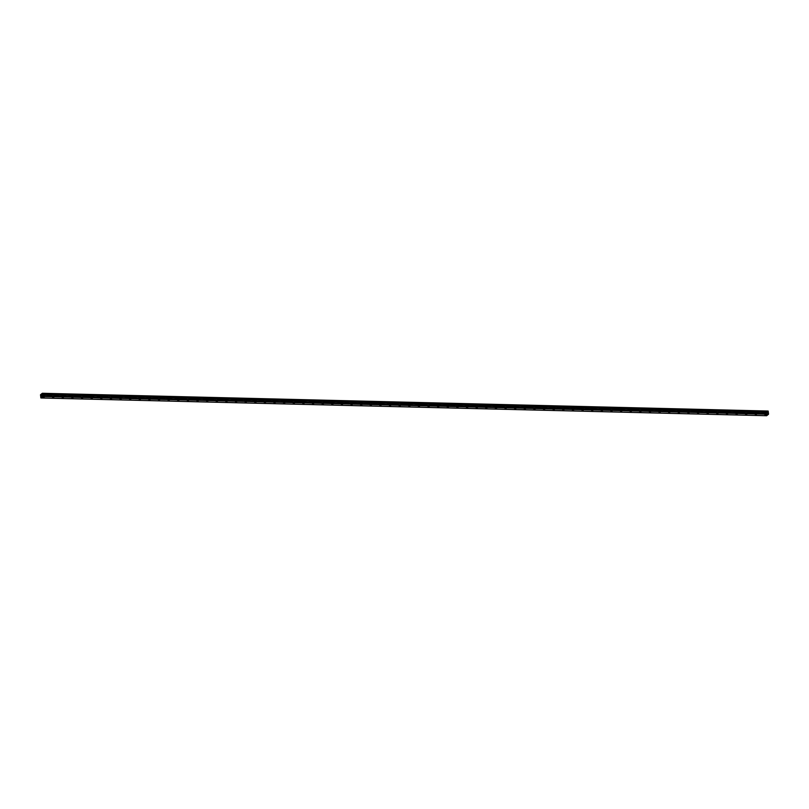 <?xml version="1.0" encoding="UTF-8"?>
<svg xmlns="http://www.w3.org/2000/svg" width="809" height="809" viewBox="0 0 809 809"><rect width="100%" height="100%" fill="white"/><g stroke="black" fill="none" stroke-linecap="round" stroke-linejoin="round"><path stroke-width="0.61" stroke-dasharray="4.04 3.03" d="M768.034 412.266L42.371 394.57M766.659 415.715L766.538 413.217L40.804 395.51M43.848 395.631L42.816 395.955L43.848 395.631M42.847 394.468L44.606 393.922L42.847 394.468M53.465 395.874L52.443 396.188L53.465 395.874M52.474 394.711L54.223 394.165L52.474 394.701M63.092 396.107L62.071 396.42L63.092 396.107M62.101 394.944L63.85 394.398L62.101 394.944M72.719 396.339L71.698 396.663L72.719 396.339M71.728 395.176L73.477 394.63L71.728 395.176M82.346 396.582L81.325 396.895L82.346 396.582M81.345 395.419L83.105 394.873L81.345 395.409M91.973 396.814L90.952 397.128L91.973 396.814M90.972 395.652L92.732 395.105L90.972 395.641M101.6 397.047L100.579 397.371L101.6 397.047M100.599 395.884L102.359 395.338L100.599 395.884M111.227 397.28L110.196 397.603L111.227 397.28M110.226 396.117L111.986 395.571L110.226 396.117M120.854 397.522L119.823 397.836L120.854 397.522M119.853 396.359L121.613 395.813L119.853 396.349M130.471 397.755L129.45 398.068L130.471 397.755M129.48 396.592L131.23 396.046L129.48 396.592M140.099 397.988L139.077 398.311L140.099 397.988M139.108 396.825L140.857 396.279L139.108 396.825M149.726 398.23L148.704 398.544L149.726 398.23M148.735 397.067L150.484 396.521L148.735 397.057M159.353 398.463L158.331 398.776L159.353 398.463M158.352 397.3L160.111 396.754L158.352 397.3M158.352 397.29L160.111 396.744L158.352 397.29M168.98 398.695L167.959 399.019L168.98 398.695M167.979 397.532L169.738 396.986L167.979 397.532M178.607 398.928L177.586 399.252L178.607 398.928M177.606 397.765L179.365 397.219L177.606 397.765M188.234 399.171L187.203 399.484L188.234 399.171M187.233 398.008L188.993 397.462L187.233 398.008M187.233 397.998L188.993 397.452L187.233 397.998M197.861 399.403L196.83 399.717L197.861 399.403M196.86 398.24L198.62 397.694L196.86 398.24M207.478 399.636L206.457 399.959L207.478 399.636M206.487 398.473L208.237 397.927L206.487 398.473M217.105 399.879L216.084 400.192L217.105 399.879M216.114 398.716L217.864 398.17L216.114 398.716M216.114 398.706L217.864 398.159L216.114 398.706M226.732 400.111L225.711 400.425L226.732 400.111M225.741 398.948L227.491 398.402L225.741 398.938M236.359 400.344L235.338 400.667L236.359 400.344M235.358 399.181L237.118 398.635L235.358 399.181M245.987 400.576L244.965 400.9L245.987 400.576M244.985 399.413L246.745 398.867L244.985 399.413M255.614 400.819L254.592 401.133L255.614 400.819M254.613 399.656L256.372 399.11L254.613 399.646M265.241 401.052L264.209 401.365L265.241 401.052M264.24 399.889L265.999 399.343L264.24 399.889M274.868 401.284L273.836 401.608L274.868 401.284M273.867 400.121L275.626 399.575L273.867 400.121M284.485 401.527L283.463 401.84L284.485 401.527M283.494 400.364L285.243 399.818L283.494 400.354M294.112 401.76L293.091 402.073L294.112 401.76M293.121 400.597L294.87 400.05L293.121 400.586M303.739 401.992L302.718 402.316L303.739 401.992M302.748 400.829L304.497 400.283L302.748 400.829M313.366 402.225L312.345 402.548L313.366 402.225M312.365 401.062L314.125 400.516L312.365 401.062M322.993 402.467L321.972 402.781L322.993 402.467M321.992 401.304L323.752 400.758L321.992 401.294M332.62 402.7L331.599 403.024L332.62 402.7M331.619 401.537L333.379 400.991L331.619 401.537M342.247 402.933L341.216 403.256L342.247 402.933M341.246 401.77L343.006 401.224L341.246 401.77M351.875 403.175L350.843 403.489L351.875 403.175M350.873 402.012L352.633 401.466L350.873 402.002M361.492 403.408L360.47 403.721L361.492 403.408M360.501 402.245L362.25 401.699L360.501 402.245M371.119 403.64L370.097 403.964L371.119 403.64M370.128 402.478L371.877 401.931L370.128 402.478M380.746 403.873L379.724 404.197L380.746 403.873M379.755 402.71L381.504 402.164L379.755 402.71M390.373 404.116L389.351 404.429L390.373 404.116M389.372 402.953L391.131 402.407L389.372 402.943M400 404.348L398.979 404.672L400 404.348M398.999 403.185L400.758 402.639L398.999 403.185M409.627 404.581L408.606 404.904L409.627 404.581M408.626 403.418L410.385 402.872L408.626 403.418M419.254 404.824L418.223 405.137L419.254 404.824M418.253 403.661L420.013 403.115L418.253 403.651M428.881 405.056L427.85 405.37L428.881 405.056M427.88 403.893L429.64 403.347L427.88 403.893M438.498 405.289L437.477 405.612L438.498 405.289M437.507 404.126L439.257 403.58L437.507 404.126M448.125 405.531L447.104 405.845L448.125 405.531M447.134 404.369L448.884 403.822L447.134 404.358M457.752 405.764L456.731 406.078L457.752 405.764M456.761 404.601L458.511 404.055L456.761 404.591M467.38 405.997L466.358 406.32L467.38 405.997M466.378 404.834L468.138 404.288L466.378 404.834M477.007 406.229L475.985 406.553L477.007 406.229M476.005 405.066L477.765 404.52L476.005 405.066M486.634 406.472L485.602 406.785L486.634 406.472M485.633 405.309L487.392 404.763L485.633 405.299M496.261 406.705L495.229 407.018L496.261 406.705M495.26 405.542L497.019 404.996L495.26 405.542M505.888 406.937L504.856 407.261L505.888 406.937M504.887 405.774L506.646 405.228L504.887 405.774M515.505 407.18L514.484 407.493L515.505 407.18M514.514 406.017L516.263 405.471L514.514 406.007M525.132 407.412L524.111 407.726L525.132 407.412M524.141 406.249L525.89 405.703L524.141 406.249M524.141 406.239L525.89 405.693L524.141 406.239M534.759 407.645L533.738 407.969L534.759 407.645M533.768 406.482L535.518 405.936L533.768 406.482M544.386 407.878L543.365 408.201L544.386 407.878M543.385 406.715L545.145 406.169L543.385 406.715M554.013 408.12L552.992 408.434L554.013 408.12M553.012 406.957L554.772 406.411L553.012 406.957M553.012 406.947L554.772 406.401L553.012 406.947M563.64 408.353L562.609 408.666L563.64 408.353M562.639 407.19L564.399 406.644L562.639 407.19M573.268 408.585L572.236 408.909L573.268 408.585M572.266 407.423L574.026 406.876L572.266 407.423M582.885 408.828L581.863 409.142L582.885 408.828M581.893 407.665L583.653 407.119L581.893 407.665M581.893 407.655L583.643 407.109L581.893 407.655M592.512 409.061L591.49 409.374L592.512 409.061M591.521 407.898L593.27 407.352L591.521 407.888M602.139 409.293L601.117 409.617L602.139 409.293M601.148 408.13L602.897 407.584L601.148 408.13M611.766 409.526L610.744 409.85L611.766 409.526M610.775 408.363L612.524 407.817L610.775 408.363M621.393 409.769L620.372 410.082L621.393 409.769M620.392 408.606L622.151 408.06L620.392 408.596M631.02 410.001L629.999 410.315L631.02 410.001M630.019 408.838L631.778 408.292L630.019 408.838M640.647 410.234L639.616 410.557L640.647 410.234M639.646 409.071L641.406 408.525L639.646 409.071M650.274 410.476L649.243 410.79L650.274 410.476M649.273 409.314L651.033 408.767L649.273 409.303M659.891 410.709L658.87 411.023L659.891 410.709M658.9 409.546L660.66 409L658.9 409.536M669.518 410.942L668.497 411.265L669.518 410.942M668.527 409.779L670.277 409.233L668.527 409.779M679.145 411.174L678.124 411.498L679.145 411.174M678.154 410.011L679.904 409.465L678.154 410.011M688.772 411.417L687.751 411.73L688.772 411.417M687.781 410.254L689.531 409.708L687.781 410.244M698.4 411.65L697.378 411.963L698.4 411.65M697.398 410.487L699.158 409.941L697.398 410.487M708.027 411.882L707.005 412.206L708.027 411.882M707.026 410.719L708.785 410.173L707.026 410.719M717.654 412.125L716.622 412.438L717.654 412.125M716.653 410.962L718.412 410.416L716.653 410.952M727.281 412.357L726.249 412.671L727.281 412.357M726.28 411.194L728.039 410.648L726.28 411.184M736.898 412.59L735.877 412.914L736.898 412.59M735.907 411.427L737.666 410.881L735.907 411.427M746.525 412.823L745.504 413.146L746.525 412.823M745.534 411.66L747.283 411.114L745.534 411.66M756.152 413.065L755.131 413.379L756.152 413.065M755.161 411.902L756.911 411.356L755.161 411.892M765.779 413.298L764.758 413.621L765.779 413.298M764.788 412.135L766.538 411.589L764.788 412.135M765.992 413.136L764.232 413.682L765.992 413.136M765.799 411.538L764.05 412.084L765.799 411.538M756.364 412.893L754.605 413.439L756.364 412.893M756.172 411.296L754.423 411.842L756.172 411.296M746.737 412.661L744.978 413.207L746.737 412.661M746.555 411.063L744.796 411.609L746.555 411.063M737.11 412.428L735.351 412.974L737.11 412.428M736.928 410.83L735.169 411.377L736.928 410.83M727.483 412.185L725.734 412.732L727.483 412.185M727.301 410.598L725.542 411.134L727.301 410.598M717.856 411.953L716.107 412.499L717.856 411.953M717.674 410.355L715.914 410.901L717.674 410.355M708.229 411.72L706.479 412.266L708.229 411.72M708.047 410.123L706.297 410.669L708.047 410.123M698.612 411.488L696.852 412.024L698.612 411.488M698.42 409.89L696.67 410.436L698.42 409.89M688.985 411.245L687.225 411.791L688.985 411.245M688.793 409.647L687.043 410.193L688.793 409.647M679.358 411.012L677.598 411.559L679.358 411.012M679.166 409.415L677.416 409.961L679.166 409.415M669.731 410.78L667.971 411.326L669.731 410.78M669.549 409.182L667.789 409.728L669.549 409.182M660.104 410.537L658.344 411.083L660.104 410.537M659.922 408.949L658.162 409.485L659.922 408.949M650.476 410.305L648.727 410.851L650.476 410.305M650.294 408.707L648.535 409.253L650.294 408.707M640.849 410.072L639.1 410.618L640.849 410.072M640.667 408.474L638.908 409.02L640.667 408.474M631.222 409.839L629.473 410.375L631.222 409.839M631.04 408.242L629.291 408.788L631.04 408.242M621.605 409.597L619.846 410.143L621.605 409.597M621.413 407.999L619.664 408.545L621.413 407.999M611.978 409.364L610.219 409.91L611.978 409.364M611.786 407.766L610.037 408.312L611.786 407.766M602.351 409.132L600.591 409.678L602.351 409.132M602.169 407.534L600.409 408.08L602.169 407.534M592.724 408.889L590.964 409.435L592.724 408.889M592.542 407.291L590.782 407.837L592.542 407.291M583.097 408.656L581.337 409.202L583.097 408.656M582.915 407.058L581.155 407.605L582.915 407.058M573.47 408.424L571.72 408.97L573.47 408.424M573.288 406.826L571.528 407.372L573.288 406.826M563.843 408.181L562.093 408.727L563.843 408.181M563.661 406.593L561.901 407.139L563.661 406.593M554.216 407.948L552.466 408.494L554.216 407.948M554.034 406.351L552.284 406.897L554.034 406.351M544.599 407.716L542.839 408.262L544.599 407.716M544.406 406.118L542.657 406.664L544.406 406.118M534.971 407.483L533.212 408.029L534.971 407.483M534.779 405.885L533.03 406.431L534.779 405.885M525.344 407.24L523.585 407.787L525.344 407.24M525.162 405.643L523.403 406.189L525.162 405.643M515.717 407.008L513.958 407.554L515.717 407.008M515.535 405.41L513.776 405.956L515.535 405.41M506.09 406.775L504.331 407.321L506.09 406.775M505.908 405.178L504.149 405.724L505.908 405.178M496.463 406.533L494.714 407.079L496.463 406.533M496.281 404.945L494.521 405.491L496.281 404.945M486.836 406.3L485.087 406.846L486.836 406.3M486.654 404.702L484.894 405.248L486.654 404.702M477.209 406.067L475.459 406.614L477.209 406.067M477.027 404.47L475.277 405.016L477.027 404.47M467.592 405.835L465.832 406.381L467.592 405.835M467.4 404.237L465.65 404.783L467.4 404.237M457.965 405.592L456.205 406.138L457.965 405.592M457.773 403.994L456.023 404.54L457.773 403.994M448.338 405.36L446.578 405.906L448.338 405.36M448.156 403.762L446.396 404.308L448.156 403.762M438.711 405.127L436.951 405.673L438.711 405.127M438.529 403.529L436.769 404.075L438.529 403.529M429.083 404.884L427.324 405.43L429.083 404.884M428.901 403.297L427.142 403.843L428.901 403.297M419.456 404.652L417.707 405.198L419.456 404.652M419.274 403.054L417.515 403.6L419.274 403.054M409.829 404.419L408.08 404.965L409.829 404.419M409.647 402.821L407.888 403.367L409.647 402.821M400.202 404.187L398.453 404.733L400.202 404.187M400.02 402.589L398.271 403.135L400.02 402.589M390.585 403.944L388.826 404.49L390.585 403.944M390.393 402.346L388.644 402.892L390.393 402.346M380.958 403.711L379.199 404.257L380.958 403.711M380.766 402.113L379.017 402.66L380.766 402.113M371.331 403.479L369.571 404.025L371.331 403.479M371.149 401.881L369.389 402.427L371.149 401.881M361.704 403.236L359.944 403.782L361.704 403.236M361.522 401.648L359.762 402.184L361.522 401.648M352.077 403.003L350.317 403.549L352.077 403.003M351.895 401.406L350.135 401.952L351.895 401.406M342.45 402.771L340.7 403.317L342.45 402.771M342.268 401.173L340.508 401.719L342.268 401.173M332.823 402.538L331.073 403.074L332.823 402.538M332.641 400.94L330.881 401.486L332.641 400.94M323.196 402.295L321.446 402.842L323.196 402.295M323.013 400.698L321.264 401.244L323.013 400.698M313.579 402.063L311.819 402.609L313.579 402.063M313.386 400.465L311.637 401.011L313.386 400.465M303.951 401.83L302.192 402.376L303.951 401.83M303.759 400.233L302.01 400.779L303.759 400.233M294.324 401.588L292.565 402.134L294.324 401.588M294.142 400L292.383 400.536L294.142 400M284.697 401.355L282.938 401.901L284.697 401.355M284.515 399.757L282.756 400.303L284.515 399.757M275.07 401.122L273.311 401.668L275.07 401.122M274.888 399.525L273.129 400.071L274.888 399.525M265.443 400.89L263.694 401.426L265.443 400.89M265.261 399.292L263.501 399.838L265.261 399.292M255.816 400.647L254.066 401.193L255.816 400.647M255.634 399.049L253.874 399.595L255.634 399.049M246.189 400.415L244.439 400.961L246.189 400.415M246.007 398.817L244.257 399.363L246.007 398.817M236.572 400.182L234.812 400.728L236.572 400.182M236.38 398.584L234.63 399.13L236.38 398.584M226.945 399.939L225.185 400.485L226.945 399.939M226.753 398.341L225.003 398.888L226.753 398.341M217.318 399.707L215.558 400.253L217.318 399.707M217.136 398.109L215.376 398.655L217.136 398.109M207.691 399.474L205.931 400.02L207.691 399.474M207.508 397.876L205.749 398.422L207.508 397.876M198.063 399.231L196.304 399.777L198.063 399.231M197.881 397.644L196.122 398.19L197.881 397.644M188.436 398.999L186.687 399.545L188.436 398.999M188.254 397.401L186.495 397.947L188.254 397.401M178.809 398.766L177.06 399.312L178.809 398.766M178.627 397.168L176.868 397.715L178.627 397.168M169.182 398.534L167.433 399.08L169.182 398.534M169 396.936L167.251 397.482L169 396.936M159.565 398.291L157.806 398.837L159.565 398.291M159.373 396.693L157.624 397.239L159.373 396.693M149.938 398.058L148.178 398.604L149.938 398.058M149.746 396.461L147.996 397.007L149.746 396.461M140.311 397.826L138.551 398.372L140.311 397.826M140.129 396.228L138.369 396.774L140.129 396.228M130.684 397.583L128.924 398.129L130.684 397.583M130.502 395.995L128.742 396.541L130.502 395.995M121.057 397.35L119.297 397.897L121.057 397.35M120.875 395.753L119.115 396.299L120.875 395.753M111.43 397.118L109.68 397.664L111.43 397.118M111.248 395.52L109.488 396.066L111.248 395.52M101.803 396.885L100.053 397.431L101.803 396.885M101.621 395.288L99.861 395.834L101.621 395.288M92.175 396.643L90.426 397.189L92.175 396.643M91.993 395.045L90.244 395.591L91.993 395.045M82.558 396.41L80.799 396.956L82.558 396.41M82.366 394.812L80.617 395.358L82.366 394.812M72.931 396.177L71.172 396.723L72.931 396.177M72.739 394.58L70.99 395.126L72.739 394.58M63.304 395.935L61.545 396.481L63.304 395.935M63.122 394.347L61.363 394.893L63.122 394.347M53.677 395.702L51.918 396.248L53.677 395.702M53.495 394.104L51.736 394.65L53.495 394.104M44.05 395.47L42.29 396.016L44.05 395.47M43.868 393.872L42.108 394.418L43.868 393.872M767.468 413.662L767.549 412.914L767.468 413.662M766.538 413.217L40.753 395.459M768.115 411.043L766.295 412.509L766.487 413.257M766.406 413.318L40.824 395.571L766.406 413.318M768.115 412.368L42.321 394.61M41.714 395.197L41.765 395.834M766.558 415.583L40.774 397.826M766.528 413.642L40.743 395.884M766.234 412.812L40.45 395.055M766.295 412.509L40.511 394.752M766.376 414.046L40.592 396.289M766.386 413.986L40.602 396.228M766.436 413.753L40.652 395.995M766.457 413.702L40.672 395.945M766.386 413.308L40.602 395.55M766.295 413.187L40.511 395.429M766.275 413.146L40.49 395.389M44.444 397.189L44.283 395.783M54.072 397.421L53.91 396.016M63.699 397.654L63.537 396.258M73.326 397.886L73.164 396.491M82.953 398.129L82.791 396.723M92.58 398.362L92.418 396.956M102.207 398.594L102.045 397.199M111.824 398.837L111.662 397.431M121.451 399.07L121.289 397.664M131.078 399.302L130.916 397.907M140.705 399.535L140.544 398.139M150.332 399.777L150.171 398.372M159.96 400.01L159.798 398.615M169.587 400.243L169.425 398.847M179.214 400.485L179.052 399.08M188.831 400.718L188.669 399.312M198.458 400.951L198.296 399.555M208.085 401.183L207.923 399.788M217.712 401.426L217.55 400.02M227.339 401.658L227.177 400.263M236.966 401.891L236.804 400.495M246.593 402.134L246.432 400.728M256.22 402.366L256.059 400.961M265.837 402.599L265.676 401.203M275.464 402.831L275.303 401.436M285.092 403.074L284.93 401.668M294.719 403.307L294.557 401.911M304.346 403.539L304.184 402.144M313.973 403.782L313.811 402.376M323.6 404.015L323.438 402.609M333.227 404.247L333.065 402.852M342.844 404.48L342.682 403.084M352.471 404.722L352.309 403.317M362.098 404.955L361.936 403.56M371.725 405.188L371.564 403.792M381.352 405.43L381.191 404.025M390.98 405.663L390.818 404.257M400.607 405.896L400.445 404.5M410.234 406.138L410.072 404.733M419.851 406.371L419.689 404.965M429.478 406.603L429.316 405.208M439.105 406.836L438.943 405.44M448.732 407.079L448.57 405.673M458.359 407.311L458.197 405.906M467.986 407.544L467.824 406.148M477.613 407.787L477.452 406.381M487.24 408.019L487.079 406.614M496.857 408.252L496.696 406.856M506.485 408.484L506.323 407.089M516.112 408.727L515.95 407.321M525.739 408.96L525.577 407.564M535.366 409.192L535.204 407.797M544.993 409.435L544.831 408.029M554.62 409.667L554.458 408.262M564.247 409.9L564.085 408.505M573.864 410.133L573.702 408.737M583.491 410.375L583.329 408.97M593.118 410.608L592.957 409.212M602.745 410.841L602.584 409.445M612.373 411.083L612.211 409.678M622 411.316L621.838 409.91M631.627 411.548L631.465 410.153M641.254 411.781L641.092 410.385M650.871 412.024L650.709 410.618M660.498 412.256L660.336 410.861M670.125 412.489L669.963 411.093M679.752 412.732L679.59 411.326M689.379 412.964L689.217 411.559M699.006 413.197L698.845 411.801M708.633 413.429L708.472 412.034M718.261 413.672L718.099 412.266M727.878 413.905L727.716 412.509M737.505 414.137L737.343 412.742M747.132 414.38L746.97 412.974M756.759 414.613L756.597 413.207M766.386 414.845L766.224 413.45M766.75 413.389L766.558 411.791M757.123 413.146L756.941 411.559M747.496 412.914L747.314 411.316M737.869 412.681L737.687 411.083M728.242 412.448L728.06 410.851M718.614 412.206L718.432 410.608M708.987 411.973L708.805 410.375M699.37 411.741L699.178 410.143M689.743 411.498L689.551 409.91M680.116 411.265L679.934 409.667M670.489 411.033L670.307 409.435M660.862 410.8L660.68 409.202M651.235 410.557L651.053 408.96M641.608 410.325L641.426 408.727M631.981 410.092L631.799 408.494M622.364 409.85L622.172 408.262M612.737 409.617L612.544 408.019M603.109 409.384L602.927 407.787M593.482 409.152L593.3 407.554M583.855 408.909L583.673 407.311M574.228 408.676L574.046 407.079M564.601 408.444L564.419 406.846M554.974 408.201L554.792 406.614M545.357 407.969L545.165 406.371M535.73 407.736L535.538 406.138M526.103 407.503L525.921 405.906M516.476 407.261L516.294 405.663M506.849 407.028L506.667 405.43M497.222 406.796L497.039 405.198M487.594 406.553L487.412 404.955M477.967 406.32L477.785 404.722M468.35 406.088L468.158 404.49M458.723 405.845L458.531 404.257M449.096 405.612L448.914 404.015M439.469 405.38L439.287 403.782M429.842 405.147L429.66 403.549M420.215 404.904L420.033 403.307M410.588 404.672L410.406 403.074M400.961 404.439L400.779 402.842M391.344 404.197L391.151 402.609M381.717 403.964L381.524 402.366M372.089 403.731L371.907 402.134M362.462 403.499L362.28 401.901M352.835 403.256L352.653 401.658M343.208 403.024L343.026 401.426M333.581 402.791L333.399 401.193M323.954 402.548L323.772 400.961M314.337 402.316L314.145 400.718M304.71 402.083L304.518 400.485M295.083 401.851L294.901 400.253M285.456 401.608L285.274 400.01M275.829 401.375L275.647 399.777M266.201 401.143L266.019 399.545M256.574 400.9L256.392 399.312M246.947 400.667L246.765 399.07M237.33 400.435L237.138 398.837M227.703 400.202L227.511 398.604M218.076 399.959L217.894 398.362M208.449 399.727L208.267 398.129M198.822 399.494L198.64 397.897M189.195 399.252L189.013 397.664M179.568 399.019L179.386 397.421M169.941 398.786L169.759 397.189M160.324 398.554L160.131 396.956M150.696 398.311L150.504 396.713M141.069 398.079L140.887 396.481M131.442 397.846L131.26 396.248M121.815 397.603L121.633 396.016M112.188 397.371L112.006 395.773M102.561 397.138L102.379 395.54M92.934 396.906L92.752 395.308M83.317 396.663L83.125 395.065M73.69 396.43L73.498 394.832M64.063 396.198L63.881 394.6M54.436 395.955L54.254 394.357M44.808 395.722L44.626 394.125M42.29 396.016L42.108 394.418M51.918 396.248L51.736 394.65M61.545 396.481L61.363 394.893M71.172 396.723L70.99 395.126M80.799 396.956L80.617 395.358M90.426 397.189L90.244 395.591M100.053 397.431L99.861 395.834M109.68 397.664L109.488 396.066M119.297 397.897L119.115 396.299M128.924 398.129L128.742 396.541M138.551 398.372L138.369 396.774M148.178 398.604L147.996 397.007M157.806 398.837L157.624 397.239M167.433 399.08L167.251 397.482M177.06 399.312L176.868 397.715M186.687 399.545L186.495 397.947M196.304 399.777L196.122 398.19M205.931 400.02L205.749 398.422M215.558 400.253L215.376 398.655M225.185 400.485L225.003 398.888M234.812 400.728L234.63 399.13M244.439 400.961L244.257 399.363M254.066 401.193L253.874 399.595M263.694 401.426L263.501 399.838M273.311 401.668L273.129 400.071M282.938 401.901L282.756 400.303M292.565 402.134L292.383 400.536M302.192 402.376L302.01 400.779M311.819 402.609L311.637 401.011M321.446 402.842L321.264 401.244M331.073 403.074L330.881 401.486M340.7 403.317L340.508 401.719M350.317 403.549L350.135 401.952M359.944 403.782L359.762 402.184M369.571 404.025L369.389 402.427M379.199 404.257L379.017 402.66M388.826 404.49L388.644 402.892M398.453 404.733L398.271 403.135M408.08 404.965L407.888 403.367M417.707 405.198L417.515 403.6M427.324 405.43L427.142 403.843M436.951 405.673L436.769 404.075M446.578 405.906L446.396 404.308M456.205 406.138L456.023 404.54M465.832 406.381L465.65 404.783M475.459 406.614L475.277 405.016M485.087 406.846L484.894 405.248M494.714 407.079L494.521 405.491M504.331 407.321L504.149 405.724M513.958 407.554L513.776 405.956M523.585 407.787L523.403 406.189M533.212 408.029L533.03 406.431M542.839 408.262L542.657 406.664M552.466 408.494L552.284 406.897M562.093 408.727L561.901 407.139M571.72 408.97L571.528 407.372M581.337 409.202L581.155 407.605M590.964 409.435L590.782 407.837M600.591 409.678L600.409 408.08M610.219 409.91L610.037 408.312M619.846 410.143L619.664 408.545M629.473 410.375L629.291 408.788M639.1 410.618L638.908 409.02M648.727 410.851L648.535 409.253M658.344 411.083L658.162 409.485M667.971 411.326L667.789 409.728M677.598 411.559L677.416 409.961M687.225 411.791L687.043 410.193M696.852 412.024L696.67 410.436M706.479 412.266L706.297 410.669M716.107 412.499L715.914 410.901M725.734 412.732L725.542 411.134M735.351 412.974L735.169 411.377M744.978 413.207L744.796 411.609M754.605 413.439L754.423 411.842M764.232 413.682L764.05 412.084M764.92 415.017L764.758 413.621M755.293 414.784L755.131 413.379M745.665 414.542L745.504 413.146M736.038 414.309L735.877 412.914M726.411 414.077L726.249 412.671M716.784 413.844L716.622 412.438M707.167 413.601L707.005 412.206M697.54 413.369L697.378 411.963M687.913 413.136L687.751 411.73M678.286 412.893L678.124 411.498M668.659 412.661L668.497 411.265M659.032 412.428L658.87 411.023M649.405 412.196L649.243 410.79M639.788 411.953L639.616 410.557M630.16 411.72L629.999 410.315M620.533 411.488L620.372 410.082M610.906 411.245L610.744 409.85M601.279 411.012L601.117 409.617M591.652 410.78L591.49 409.374M582.025 410.547L581.863 409.142M572.398 410.305L572.236 408.909M562.781 410.072L562.609 408.666M553.154 409.839L552.992 408.434M543.527 409.597L543.365 408.201M533.9 409.364L533.738 407.969M524.272 409.132L524.111 407.726M514.645 408.889L514.484 407.493M505.018 408.656L504.856 407.261M495.391 408.424L495.229 407.018M485.774 408.191L485.602 406.785M476.147 407.948L475.985 406.553M466.52 407.716L466.358 406.32M456.893 407.483L456.731 406.078M447.266 407.24L447.104 405.845M437.639 407.008L437.477 405.612M428.012 406.775L427.85 405.37M418.384 406.543L418.223 405.137M408.767 406.3L408.606 404.904M399.14 406.067L398.979 404.672M389.513 405.835L389.351 404.429M379.886 405.592L379.724 404.197M370.259 405.36L370.097 403.964M360.632 405.127L360.47 403.721M351.005 404.894L350.843 403.489M341.378 404.652L341.216 403.256M331.761 404.419L331.599 403.024M322.134 404.187L321.972 402.781M312.507 403.944L312.345 402.548M302.879 403.711L302.718 402.316M293.252 403.479L293.091 402.073M283.625 403.246L283.463 401.84M273.998 403.003L273.836 401.608M264.371 402.771L264.209 401.365M254.754 402.538L254.592 401.133M245.127 402.295L244.965 400.9M235.5 402.063L235.338 400.667M225.873 401.83L225.711 400.425M216.246 401.598L216.084 400.192M206.619 401.355L206.457 399.959M196.992 401.122L196.83 399.717M187.364 400.89L187.203 399.484M177.747 400.647L177.586 399.252M168.12 400.415L167.959 399.019M158.493 400.182L158.331 398.776M148.866 399.939L148.704 398.544M139.239 399.707L139.077 398.311M129.612 399.474L129.45 398.068M119.985 399.242L119.823 397.836M110.358 398.999L110.196 397.603M100.741 398.766L100.579 397.371M91.114 398.534L90.952 397.128M81.487 398.291L81.325 396.895M71.859 398.058L71.698 396.663M62.232 397.826L62.071 396.42M52.605 397.593L52.443 396.188M42.978 397.35L42.816 395.955"/><path stroke-width="1.21" d="M42.321 394.61L42.705 396.491L40.875 397.957L40.511 394.752L42.331 393.285L42.321 394.61M44.01 397.037L42.978 397.35L44.01 397.037M53.627 397.27L52.605 397.593L53.627 397.27M63.254 397.502L62.232 397.826L63.254 397.502M72.881 397.745L71.859 398.058L72.881 397.745M82.508 397.977L81.487 398.291L82.508 397.977M92.135 398.21L91.114 398.534L92.135 398.21M101.762 398.453L100.741 398.766L101.762 398.453M111.389 398.685L110.358 398.999L111.389 398.685M121.016 398.918L119.985 399.242L121.016 398.918M130.633 399.15L129.612 399.474L130.633 399.15M140.26 399.393L139.239 399.707L140.26 399.393M149.887 399.626L148.866 399.939L149.887 399.626M159.515 399.858L158.493 400.182L159.515 399.858M169.142 400.101L168.12 400.415L169.142 400.101M178.769 400.334L177.747 400.647L178.769 400.334M188.396 400.566L187.364 400.89L188.396 400.566M198.023 400.799L196.992 401.122L198.023 400.799M207.64 401.042L206.619 401.355L207.64 401.042M217.267 401.274L216.246 401.598L217.267 401.274M226.894 401.507L225.873 401.83L226.894 401.507M236.521 401.749L235.5 402.063L236.521 401.749M246.148 401.982L245.127 402.295L246.148 401.982M255.775 402.215L254.754 402.538L255.775 402.215M265.403 402.447L264.371 402.771L265.403 402.447M275.03 402.69L273.998 403.003L275.03 402.69M284.647 402.922L283.625 403.246L284.647 402.922M294.274 403.155L293.252 403.479L294.274 403.155M303.901 403.398L302.879 403.711L303.901 403.398M313.528 403.63L312.507 403.944L313.528 403.63M323.155 403.863L322.134 404.187L323.155 403.863M332.782 404.106L331.761 404.419L332.782 404.106M342.409 404.338L341.378 404.652L342.409 404.338M352.036 404.571L351.005 404.894L352.036 404.571M361.653 404.803L360.632 405.127L361.653 404.803M371.28 405.046L370.259 405.36L371.28 405.046M380.908 405.279L379.886 405.592L380.908 405.279M390.535 405.511L389.513 405.835L390.535 405.511M400.162 405.754L399.14 406.067L400.162 405.754M409.789 405.987L408.767 406.3L409.789 405.987M419.416 406.219L418.384 406.543L419.416 406.219M429.043 406.452L428.012 406.775L429.043 406.452M438.66 406.694L437.639 407.008L438.66 406.694M448.287 406.927L447.266 407.24L448.287 406.927M457.914 407.16L456.893 407.483L457.914 407.16M467.541 407.402L466.52 407.716L467.541 407.402M477.168 407.635L476.147 407.948L477.168 407.635M486.796 407.867L485.774 408.191L486.796 407.867M496.423 408.1L495.391 408.424L496.423 408.1M506.05 408.343L505.018 408.656L506.05 408.343M515.667 408.575L514.645 408.889L515.667 408.575M525.294 408.808L524.272 409.132L525.294 408.808M534.921 409.051L533.9 409.364L534.921 409.051M544.548 409.283L543.527 409.597L544.548 409.283M554.175 409.516L553.154 409.839L554.175 409.516M563.802 409.748L562.781 410.072L563.802 409.748M573.429 409.991L572.398 410.305L573.429 409.991M583.056 410.224L582.025 410.547L583.056 410.224M592.673 410.456L591.652 410.78L592.673 410.456M602.301 410.699L601.279 411.012L602.301 410.699M611.928 410.932L610.906 411.245L611.928 410.932M621.555 411.164L620.533 411.488L621.555 411.164M631.182 411.397L630.16 411.72L631.182 411.397M640.809 411.639L639.788 411.953L640.809 411.639M650.436 411.872L649.405 412.196L650.436 411.872M660.063 412.105L659.032 412.428L660.063 412.105M669.68 412.347L668.659 412.661L669.68 412.347M679.307 412.58L678.286 412.893L679.307 412.58M688.934 412.812L687.913 413.136L688.934 412.812M698.561 413.045L697.54 413.369L698.561 413.045M708.188 413.288L707.167 413.601L708.188 413.288M717.816 413.52L716.784 413.844L717.816 413.52M727.443 413.753L726.411 414.077L727.443 413.753M737.07 413.996L736.038 414.309L737.07 413.996M746.687 414.228L745.665 414.542L746.687 414.228M756.314 414.461L755.293 414.784L756.314 414.461M765.941 414.704L764.92 415.017L765.941 414.704M40.875 397.957L766.659 415.715L768.489 414.248L768.358 412.408L42.564 394.65M768.034 412.266L768.115 411.043L42.331 393.285M42.452 394.509L768.358 412.408M41.704 395.197L41.765 395.834M768.489 414.248L42.705 396.491M768.226 411.215L42.442 393.457M768.115 411.953L42.331 394.195M768.55 413.975L42.766 396.218M768.267 411.538L42.483 393.781M768.257 411.609L42.472 393.852M768.206 411.842L42.422 394.084M768.186 411.892L42.402 394.135M768.378 412.448L42.584 394.691"/></g></svg>
